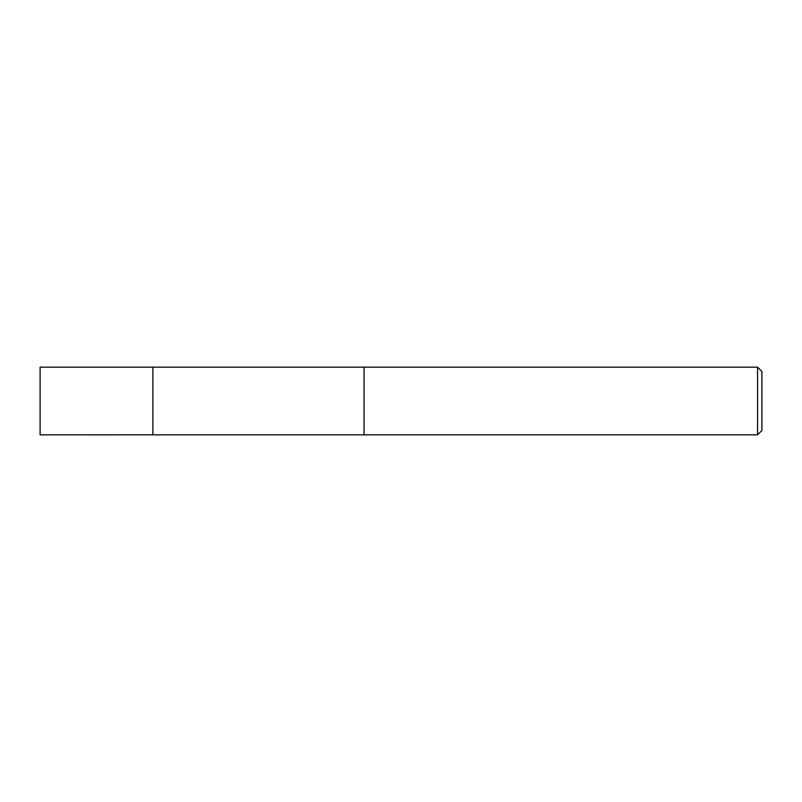 <?xml version="1.0" encoding="UTF-8"?>
<svg xmlns="http://www.w3.org/2000/svg" width="802" height="802" viewBox="0 0 802 802"><rect width="100%" height="100%" fill="white"/><g stroke="black" fill="none" stroke-linecap="round" stroke-linejoin="round"><path stroke-width="1.2" d="M757.569 367.166L757.569 434.834L761.9 430.504L761.9 371.496L757.569 367.166L364.058 367.166L364.058 401L364.058 367.166L40.1 367.166L40.1 434.834L152.881 434.814L152.881 367.166M757.569 434.834L364.058 434.834L364.058 401L364.058 434.834L152.881 434.834"/></g></svg>
